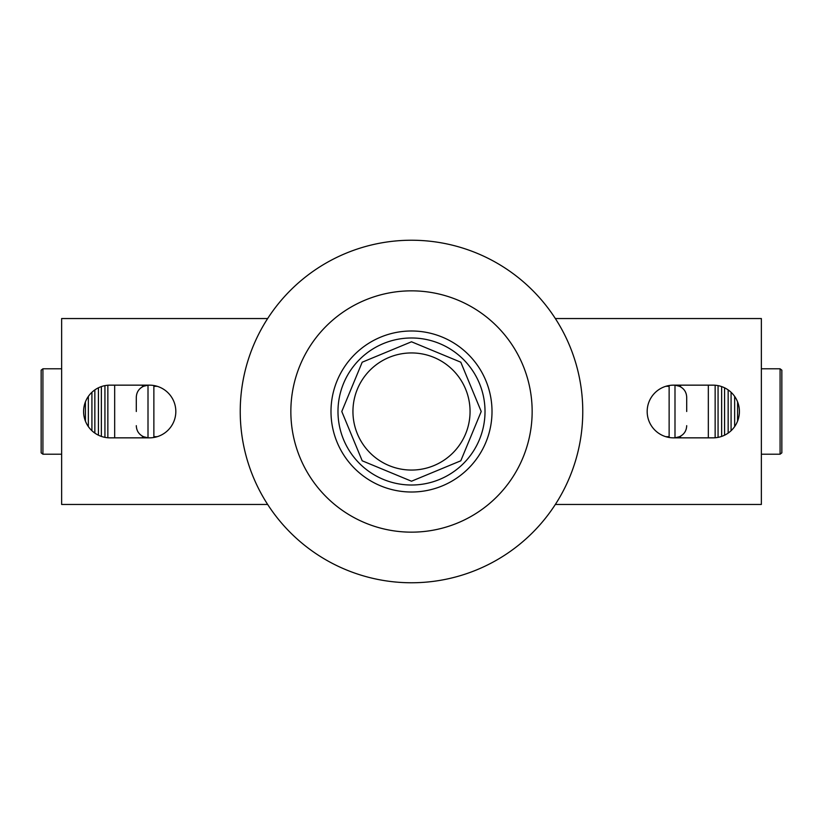 <?xml version="1.0" encoding="UTF-8"?>
<svg xmlns="http://www.w3.org/2000/svg" width="823" height="823" viewBox="0 0 823 823"><rect width="100%" height="100%" fill="white"/><g stroke="black" fill="none" stroke-linecap="round" stroke-linejoin="round"><path stroke-width="1.23" d="M175.824 411.5A26.346 26.346 0 0 0 149.477 385.154L109.953 385.154A26.346 26.346 0 0 0 83.596 411.5A26.346 26.346 0 0 0 109.953 437.846L149.477 437.846A26.346 26.346 0 0 0 175.824 411.5M739.404 411.5A26.346 26.346 0 0 0 713.047 385.154L673.523 385.154A26.346 26.346 0 0 0 647.176 411.5A26.346 26.346 0 0 0 673.523 437.846L713.047 437.846A26.346 26.346 0 0 0 739.404 411.5M555.35 504.458L761.357 504.458L761.357 318.542L555.35 318.542M267.65 318.542L61.643 318.542L61.643 504.458L267.65 504.458M290.848 411.5A120.652 120.652 0 0 1 411.5 290.848A120.652 120.652 0 0 1 532.152 411.5A120.652 120.652 0 0 1 411.5 532.152A120.652 120.652 0 0 1 290.848 411.5A120.652 120.652 0 0 1 411.5 290.848A120.652 120.652 0 0 1 532.152 411.5A120.652 120.652 0 0 1 411.5 532.152A120.652 120.652 0 0 1 290.848 411.5M240.234 411.5A171.266 171.266 0 0 1 411.5 240.234A171.266 171.266 0 0 1 582.766 411.5A171.266 171.266 0 0 1 411.5 582.766A171.266 171.266 0 0 1 240.234 411.5M781.85 452.845L780.081 454.203L780.081 368.797L781.85 370.155L781.85 452.845M761.357 368.797L780.081 368.797M761.357 454.203L780.081 454.203M665.828 436.694L669.13 436.694L669.13 386.306L665.828 386.306M136.299 425.676C136.505 430.851 138.943 434.534 143.613 436.735L148.006 437.846L148.006 385.154L143.613 386.265C138.943 388.477 136.505 392.16 136.299 397.324L136.299 411.5M41.15 452.845L41.15 370.155L42.919 368.797L42.919 454.203L41.15 452.845M61.643 368.797L42.919 368.797M61.643 454.203L42.919 454.203M85.417 421.119L85.417 401.881M88.349 426.581L88.349 396.419M91.919 430.717L91.919 392.283M94.851 433.093L94.851 389.907M98.421 435.192L98.421 387.808M101.352 436.406L101.352 386.594M104.933 437.363L104.933 385.637M107.854 437.764L107.854 385.236M114.675 437.846L114.675 385.154M142.42 437.846L142.42 436.159M142.42 386.841L142.42 385.154M686.701 425.676C686.495 430.851 684.057 434.534 679.386 436.735L674.994 437.846L674.994 385.154L679.386 386.265C684.057 388.477 686.495 392.16 686.701 397.324L686.701 411.5M153.87 437.476L153.87 385.524M153.87 436.694L157.172 436.694M157.172 386.306L153.87 386.306M669.13 385.524L669.13 386.306M669.13 436.694L669.13 437.476M680.58 437.846L680.58 436.159M680.58 386.841L680.58 385.154M708.325 437.846L708.325 385.154M715.146 437.764L715.146 385.236M718.067 437.363L718.067 385.637M721.648 436.406L721.648 386.594M724.579 435.192L724.579 387.808M728.149 433.093L728.149 389.907M731.081 430.717L731.081 392.283M734.651 426.581L734.651 396.419M737.583 421.119L737.583 401.881M337.986 411.5A73.514 73.514 0 0 1 411.5 337.986A73.514 73.514 0 0 1 485.014 411.5A73.514 73.514 0 0 1 411.5 485.014A73.514 73.514 0 0 1 337.986 411.5M330.99 411.5A80.51 80.51 0 0 1 411.5 330.99A80.51 80.51 0 0 1 492.01 411.5A80.51 80.51 0 0 1 411.5 492.01A80.51 80.51 0 0 1 330.99 411.5M352.944 411.5A58.556 58.556 0 0 0 411.5 470.056A58.556 58.556 0 0 0 470.056 411.5A58.556 58.556 0 0 0 411.5 352.944A58.556 58.556 0 0 0 352.944 411.5A58.556 58.556 0 0 0 411.5 470.056A58.556 58.556 0 0 0 470.056 411.5A58.556 58.556 0 0 0 411.5 352.944A58.556 58.556 0 0 0 352.944 411.5M411.5 341.782L362.202 362.202L341.782 411.5L362.202 460.798L411.5 481.218L460.798 460.798L481.218 411.5L460.798 362.202L411.5 341.782"/></g></svg>
